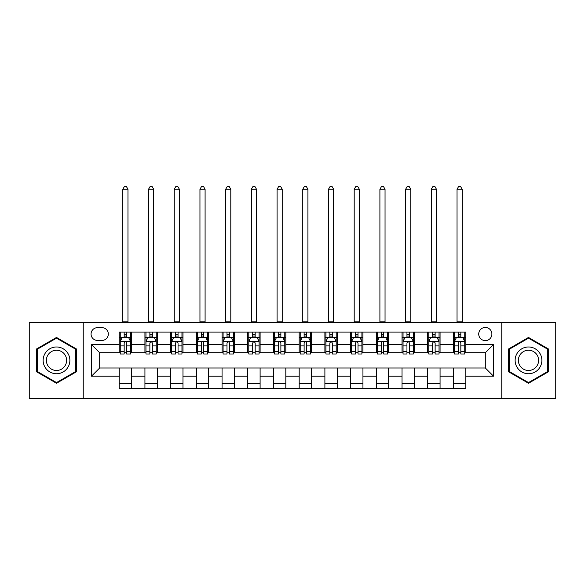<?xml version="1.0" encoding="UTF-8"?>
<svg xmlns="http://www.w3.org/2000/svg" width="585" height="585" viewBox="0 0 585 585"><rect width="100%" height="100%" fill="white"/><g stroke="black" fill="none" stroke-linecap="round" stroke-linejoin="round"><path stroke-width="0.88" d="M485.309 327.461A6.581 6.581 0 0 0 478.727 334.042A6.581 6.581 0 0 0 485.309 340.624A6.581 6.581 0 0 0 491.89 334.042A6.581 6.581 0 0 0 485.309 327.461M501.762 398.414L555.75 398.414L555.75 322.32L501.762 322.32L501.762 398.414L83.238 398.414L83.238 322.32L29.25 322.32L29.25 398.414L83.238 398.414M97.424 340.419L101.951 340.419A6.377 6.377 0 0 0 108.327 334.042A6.377 6.377 0 0 0 101.951 327.666L97.424 327.666A6.377 6.377 0 0 0 91.055 334.042A6.377 6.377 0 0 0 97.424 340.419M501.762 322.32L83.238 322.32M119.23 376.206L91.465 376.206L91.465 344.536L119.23 344.536L119.23 352.762L99.691 352.762L99.691 367.98L119.23 367.98L119.23 388.645L465.77 388.645L465.77 367.98L485.309 367.98L485.309 352.762L465.77 352.762L465.77 344.536L493.535 344.536L493.535 376.206L465.77 376.206M465.77 344.536L465.77 332.09L119.23 332.09L119.23 344.536M453.433 332.09L453.433 352.762L454.457 352.762M458.369 352.762L460.834 352.762M464.746 352.762L465.77 352.762M453.433 352.762L439.035 352.762M427.723 332.09L427.723 352.762L428.754 352.762M432.659 352.762L435.13 352.762M427.723 352.762L413.324 352.762M402.019 332.09L402.019 352.762L403.043 352.762M406.955 352.762L409.42 352.762M402.019 352.762L387.621 352.762M376.309 332.09L376.309 352.762L377.34 352.762M381.244 352.762L383.709 352.762M376.309 352.762L361.91 352.762M350.598 332.09L350.598 352.762L351.629 352.762M355.534 352.762L358.005 352.762M350.598 352.762L336.207 352.762M324.894 332.09L324.894 352.762L325.918 352.762M329.83 352.762L332.295 352.762M324.894 352.762L310.496 352.762M299.184 332.09L299.184 352.762L300.215 352.762M304.12 352.762L306.591 352.762M299.184 352.762L284.785 352.762M273.473 332.09L273.473 352.762L274.504 352.762M278.409 352.762L280.88 352.762M273.473 352.762L259.082 352.762M247.769 332.09L247.769 352.762L248.793 352.762M252.705 352.762L255.17 352.762M247.769 352.762L233.371 352.762M222.059 332.09L222.059 352.762L223.09 352.762M226.995 352.762L229.466 352.762M222.059 352.762L207.66 352.762M196.355 332.09L196.355 352.762L197.379 352.762M201.291 352.762L203.755 352.762M196.355 352.762L181.957 352.762M170.644 332.09L170.644 352.762L171.676 352.762M175.58 352.762L178.045 352.762M170.644 352.762L156.246 352.762M144.934 332.09L144.934 352.762L145.965 352.762M149.87 352.762L152.341 352.762M144.934 352.762L130.543 352.762M119.23 352.762L120.254 352.762M124.166 352.762L126.631 352.762M119.23 367.98L131.566 367.98L131.566 388.645M465.77 367.98L131.566 367.98M131.566 332.09L131.566 352.762M119.23 337.231L120.254 337.231M124.166 337.231L126.631 337.231M130.543 337.231L131.566 337.231M119.23 383.504L131.566 383.504M144.934 367.98L144.934 388.645M157.277 332.09L157.277 352.762M144.934 337.231L145.965 337.231M149.87 337.231L152.341 337.231M156.246 337.231L157.277 337.231M157.277 367.98L157.277 388.645M144.934 383.504L157.277 383.504M170.644 367.98L170.644 388.645M182.981 367.98L182.981 388.645M170.644 383.504L182.981 383.504M182.981 332.09L182.981 352.762M170.644 337.231L171.676 337.231M175.58 337.231L178.045 337.231M181.957 337.231L182.981 337.231M196.355 367.98L196.355 388.645M208.691 367.98L208.691 388.645M196.355 383.504L208.691 383.504M208.691 332.09L208.691 352.762M196.355 337.231L197.379 337.231M201.291 337.231L203.755 337.231M207.66 337.231L208.691 337.231M222.059 367.98L222.059 388.645M234.402 367.98L234.402 388.645M222.059 383.504L234.402 383.504M234.402 332.09L234.402 352.762M222.059 337.231L223.09 337.231M226.995 337.231L229.466 337.231M233.371 337.231L234.402 337.231M247.769 367.98L247.769 388.645M260.106 367.98L260.106 388.645M247.769 383.504L260.106 383.504M260.106 332.09L260.106 352.762M247.769 337.231L248.793 337.231M252.705 337.231L255.17 337.231M259.082 337.231L260.106 337.231M273.473 367.98L273.473 388.645M285.816 367.98L285.816 388.645M273.473 383.504L285.816 383.504M285.816 332.09L285.816 352.762M273.473 337.231L274.504 337.231M278.409 337.231L280.88 337.231M284.785 337.231L285.816 337.231M299.184 367.98L299.184 388.645M311.527 367.98L311.527 388.645M299.184 383.504L311.527 383.504M311.527 332.09L311.527 352.762M299.184 337.231L300.215 337.231M304.12 337.231L306.591 337.231M310.496 337.231L311.527 337.231M324.894 367.98L324.894 388.645M337.231 367.98L337.231 388.645M324.894 383.504L337.231 383.504M337.231 332.09L337.231 352.762M324.894 337.231L325.918 337.231M329.83 337.231L332.295 337.231M336.207 337.231L337.231 337.231M350.598 367.98L350.598 388.645M362.941 367.98L362.941 388.645M350.598 383.504L362.941 383.504M362.941 332.09L362.941 352.762M350.598 337.231L351.629 337.231M355.534 337.231L358.005 337.231M361.91 337.231L362.941 337.231M376.309 367.98L376.309 388.645M388.645 367.98L388.645 388.645M376.309 383.504L388.645 383.504M388.645 332.09L388.645 352.762M376.309 337.231L377.34 337.231M381.244 337.231L383.709 337.231M387.621 337.231L388.645 337.231M402.019 367.98L402.019 388.645M414.355 367.98L414.355 388.645M402.019 383.504L414.355 383.504M414.355 332.09L414.355 352.762M402.019 337.231L403.043 337.231M406.955 337.231L409.42 337.231M413.324 337.231L414.355 337.231M427.723 367.98L427.723 388.645M440.066 367.98L440.066 388.645M427.723 383.504L440.066 383.504M440.066 332.09L440.066 352.762M427.723 337.231L428.754 337.231M432.659 337.231L435.13 337.231M439.035 337.231L440.066 337.231M453.433 367.98L453.433 388.645M453.433 383.504L465.77 383.504M453.433 337.231L454.457 337.231M458.369 337.231L460.834 337.231M464.746 337.231L465.77 337.231M99.691 352.762L91.465 344.536M99.691 367.98L91.465 376.206M493.535 344.536L485.309 352.762M493.535 376.206L485.309 367.98M56.504 383.285L76.35 371.826L76.35 348.909L56.504 337.45L36.65 348.909L36.65 371.826L56.504 383.285M548.35 348.909L528.496 337.45L508.65 348.909L508.65 371.826L528.496 383.285L548.35 371.826L548.35 348.909M126.631 334.766L124.166 334.766M130.543 351.417L126.631 351.417L126.631 353.991L130.543 353.991L130.543 341.45L128.481 337.333L122.316 337.333L120.254 341.45L120.254 353.991L124.166 353.991L124.166 351.417L120.254 351.417M120.254 341.45L120.254 332.09M130.543 341.45L130.543 332.09M124.166 337.333L124.166 332.09M126.631 332.09L126.631 337.333M126.631 351.417L126.631 342.993C125.812 341.406 124.985 341.406 124.166 342.993L124.166 351.417M122.828 322.32L122.828 189.255L127.969 189.255L126.426 186.586L124.371 186.586L122.828 189.255M127.969 322.32L127.969 189.255M152.341 334.766L149.87 334.766M156.246 351.417L152.341 351.417L152.341 353.991L156.246 353.991L156.246 341.45L154.191 337.333L148.02 337.333L145.965 341.45L145.965 353.991L149.87 353.991L149.87 351.417L145.965 351.417M145.965 341.45L145.965 332.09M156.246 341.45L156.246 332.09M149.87 337.333L149.87 332.09M152.341 332.09L152.341 337.333M152.341 351.417L152.341 342.993C151.515 341.406 150.696 341.406 149.87 342.993L149.87 351.417M148.531 322.32L148.531 189.255L153.679 189.255L152.137 186.586L150.074 186.586L148.531 189.255M153.679 322.32L153.679 189.255M178.045 334.766L175.58 334.766M181.957 351.417L178.045 351.417L178.045 353.991L181.957 353.991L181.957 341.45L179.902 337.333L173.73 337.333L171.676 341.45L171.676 353.991L175.58 353.991L175.58 351.417L171.676 351.417M171.676 341.45L171.676 332.09M181.957 341.45L181.957 332.09M175.58 337.333L175.58 332.09M178.045 332.09L178.045 337.333M178.045 351.417L178.045 342.993C177.226 341.406 176.407 341.406 175.58 342.993L175.58 351.417M174.242 322.32L174.242 189.255L179.383 189.255L177.84 186.586L175.785 186.586L174.242 189.255M179.383 322.32L179.383 189.255M203.755 334.766L201.291 334.766M207.66 351.417L203.755 351.417L203.755 353.991L207.66 353.991L207.66 341.45L205.606 337.333L199.434 337.333L197.379 341.45L197.379 353.991L201.291 353.991L201.291 351.417L197.379 351.417M197.379 341.45L197.379 332.09M207.66 341.45L207.66 332.09M201.291 337.333L201.291 332.09M203.755 332.09L203.755 337.333M203.755 351.417L203.755 342.993C202.936 341.406 202.11 341.406 201.291 342.993L201.291 351.417M199.953 322.32L199.953 189.255L205.094 189.255L203.551 186.586L201.496 186.586L199.953 189.255M205.094 322.32L205.094 189.255M229.466 334.766L226.995 334.766M233.371 351.417L229.466 351.417L229.466 353.991L233.371 353.991L233.371 341.45L231.316 337.333L225.145 337.333L223.09 341.45L223.09 353.991L226.995 353.991L226.995 351.417L223.09 351.417M223.09 341.45L223.09 332.09M233.371 341.45L233.371 332.09M226.995 337.333L226.995 332.09M229.466 332.09L229.466 337.333M229.466 351.417L229.466 342.993C228.64 341.406 227.821 341.406 226.995 342.993L226.995 351.417M225.656 322.32L225.656 189.255L230.797 189.255L229.261 186.586L227.199 186.586L225.656 189.255M230.797 322.32L230.797 189.255M68.079 353.684A13.367 13.367 0 0 0 49.82 348.792A13.367 13.367 0 0 0 44.921 367.051A13.367 13.367 0 0 0 63.187 371.943A13.367 13.367 0 0 0 68.079 353.684M65.264 355.307A10.12 10.12 0 0 0 51.443 351.607A10.12 10.12 0 0 0 47.736 365.428A10.12 10.12 0 0 0 61.564 369.135A10.12 10.12 0 0 0 65.264 355.307M56.504 382.575L37.272 371.475L37.272 349.267L56.504 338.167L75.728 349.267L75.728 371.475L56.504 382.575M528.496 373.735A13.367 13.367 0 0 0 541.871 360.367A13.367 13.367 0 0 0 528.496 347A13.367 13.367 0 0 0 515.129 360.367A13.367 13.367 0 0 0 528.496 373.735M528.496 370.488A10.12 10.12 0 0 0 538.624 360.367A10.12 10.12 0 0 0 528.496 350.247A10.12 10.12 0 0 0 518.376 360.367A10.12 10.12 0 0 0 528.496 370.488M509.272 349.267L528.496 338.167L547.728 349.267L547.728 371.475L528.496 382.575L509.272 371.475L509.272 349.267M255.17 334.766L252.705 334.766M259.082 351.417L255.17 351.417L255.17 353.991L259.082 353.991L259.082 341.45L257.02 337.333L250.855 337.333L248.793 341.45L248.793 353.991L252.705 353.991L252.705 351.417L248.793 351.417M248.793 341.45L248.793 332.09M259.082 341.45L259.082 332.09M252.705 337.333L252.705 332.09M255.17 332.09L255.17 337.333M255.17 351.417L255.17 342.993C254.351 341.406 253.524 341.406 252.705 342.993L252.705 351.417M251.367 322.32L251.367 189.255L256.508 189.255L254.965 186.586L252.91 186.586L251.367 189.255M256.508 322.32L256.508 189.255M280.88 334.766L278.409 334.766M284.785 351.417L280.88 351.417L280.88 353.991L284.785 353.991L284.785 341.45L282.73 337.333L276.559 337.333L274.504 341.45L274.504 353.991L278.409 353.991L278.409 351.417L274.504 351.417M274.504 341.45L274.504 332.09M284.785 341.45L284.785 332.09M278.409 337.333L278.409 332.09M280.88 332.09L280.88 337.333M280.88 351.417L280.88 342.993C280.061 341.406 279.235 341.406 278.409 342.993L278.409 351.417M277.078 322.32L277.078 189.255L282.219 189.255L280.676 186.586L278.621 186.586L277.078 189.255M282.219 322.32L282.219 189.255M306.591 334.766L304.12 334.766M310.496 351.417L306.591 351.417L306.591 353.991L310.496 353.991L310.496 341.45L308.441 337.333L302.269 337.333L300.215 341.45L300.215 353.991L304.12 353.991L304.12 351.417L300.215 351.417M300.215 341.45L300.215 332.09M310.496 341.45L310.496 332.09M304.12 337.333L304.12 332.09M306.591 332.09L306.591 337.333M306.591 351.417L306.591 342.993C305.765 341.406 304.946 341.406 304.12 342.993L304.12 351.417M302.781 322.32L302.781 189.255L307.922 189.255L306.379 186.586L304.324 186.586L302.781 189.255M307.922 322.32L307.922 189.255M332.295 334.766L329.83 334.766M336.207 351.417L332.295 351.417L332.295 353.991L336.207 353.991L336.207 341.45L334.145 337.333L327.98 337.333L325.918 341.45L325.918 353.991L329.83 353.991L329.83 351.417L325.918 351.417M325.918 341.45L325.918 332.09M336.207 341.45L336.207 332.09M329.83 337.333L329.83 332.09M332.295 332.09L332.295 337.333M332.295 351.417L332.295 342.993C331.476 341.406 330.649 341.406 329.83 342.993L329.83 351.417M328.492 322.32L328.492 189.255L333.633 189.255L332.09 186.586L330.035 186.586L328.492 189.255M333.633 322.32L333.633 189.255M358.005 334.766L355.534 334.766M361.91 351.417L358.005 351.417L358.005 353.991L361.91 353.991L361.91 341.45L359.855 337.333L353.684 337.333L351.629 341.45L351.629 353.991L355.534 353.991L355.534 351.417L351.629 351.417M351.629 341.45L351.629 332.09M361.91 341.45L361.91 332.09M355.534 337.333L355.534 332.09M358.005 332.09L358.005 337.333M358.005 351.417L358.005 342.993C357.179 341.406 356.36 341.406 355.534 342.993L355.534 351.417M354.196 322.32L354.196 189.255L359.344 189.255L357.801 186.586L355.738 186.586L354.196 189.255M359.344 322.32L359.344 189.255M383.709 334.766L381.244 334.766M387.621 351.417L383.709 351.417L383.709 353.991L387.621 353.991L387.621 341.45L385.566 337.333L379.394 337.333L377.34 341.45L377.34 353.991L381.244 353.991L381.244 351.417L377.34 351.417M377.34 341.45L377.34 332.09M387.621 341.45L387.621 332.09M381.244 337.333L381.244 332.09M383.709 332.09L383.709 337.333M383.709 351.417L383.709 342.993C382.89 341.406 382.071 341.406 381.244 342.993L381.244 351.417M379.906 322.32L379.906 189.255L385.047 189.255L383.504 186.586L381.449 186.586L379.906 189.255M385.047 322.32L385.047 189.255M409.42 334.766L406.955 334.766M413.324 351.417L409.42 351.417L409.42 353.991L413.324 353.991L413.324 341.45L411.27 337.333L405.098 337.333L403.043 341.45L403.043 353.991L406.955 353.991L406.955 351.417L403.043 351.417M403.043 341.45L403.043 332.09M413.324 341.45L413.324 332.09M406.955 337.333L406.955 332.09M409.42 332.09L409.42 337.333M409.42 351.417L409.42 342.993C408.601 341.406 407.774 341.406 406.955 342.993L406.955 351.417M405.617 322.32L405.617 189.255L410.758 189.255L409.215 186.586L407.16 186.586L405.617 189.255M410.758 322.32L410.758 189.255M435.13 334.766L432.659 334.766M439.035 351.417L435.13 351.417L435.13 353.991L439.035 353.991L439.035 341.45L436.98 337.333L430.809 337.333L428.754 341.45L428.754 353.991L432.659 353.991L432.659 351.417L428.754 351.417M428.754 341.45L428.754 332.09M439.035 341.45L439.035 332.09M432.659 337.333L432.659 332.09M435.13 332.09L435.13 337.333M435.13 351.417L435.13 342.993C434.304 341.406 433.485 341.406 432.659 342.993L432.659 351.417M431.32 322.32L431.32 189.255L436.461 189.255L434.926 186.586L432.863 186.586L431.32 189.255M436.461 322.32L436.461 189.255M460.834 334.766L458.369 334.766M464.746 351.417L460.834 351.417L460.834 353.991L464.746 353.991L464.746 341.45L462.684 337.333L456.519 337.333L454.457 341.45L454.457 353.991L458.369 353.991L458.369 351.417L454.457 351.417M454.457 341.45L454.457 332.09M464.746 341.45L464.746 332.09M458.369 337.333L458.369 332.09M460.834 332.09L460.834 337.333M460.834 351.417L460.834 342.993C460.015 341.406 459.188 341.406 458.369 342.993L458.369 351.417M457.031 322.32L457.031 189.255L462.172 189.255L460.629 186.586L458.574 186.586L457.031 189.255M462.172 322.32L462.172 189.255M144.934 376.206L131.566 376.206M144.934 344.536L131.566 344.536M170.644 344.536L157.277 344.536M170.644 376.206L157.277 376.206M196.355 344.536L182.981 344.536M196.355 376.206L182.981 376.206M222.059 344.536L208.691 344.536M222.059 376.206L208.691 376.206M247.769 344.536L234.402 344.536M247.769 376.206L234.402 376.206M273.473 344.536L260.106 344.536M273.473 376.206L260.106 376.206M299.184 344.536L285.816 344.536M299.184 376.206L285.816 376.206M324.894 344.536L311.527 344.536M324.894 376.206L311.527 376.206M350.598 344.536L337.231 344.536M350.598 376.206L337.231 376.206M376.309 344.536L362.941 344.536M376.309 376.206L362.941 376.206M402.019 344.536L388.645 344.536M402.019 376.206L388.645 376.206M427.723 344.536L414.355 344.536M427.723 376.206L414.355 376.206M453.433 344.536L440.066 344.536M453.433 376.206L440.066 376.206M130.492 341.347L120.305 341.347M120.254 337.582L122.192 337.582M128.605 337.582L130.543 337.582M124.166 345.903L120.254 345.903M130.543 345.903L126.631 345.903M126.631 336.075L124.166 336.075M122.828 321.808L127.969 321.808M156.195 341.347L146.016 341.347M145.965 337.582L147.895 337.582M154.316 337.582L156.246 337.582M149.87 345.903L145.965 345.903M156.246 345.903L152.341 345.903M152.341 336.075L149.87 336.075M148.531 321.808L153.679 321.808M181.906 341.347L171.727 341.347M171.676 337.582L173.606 337.582M180.019 337.582L181.957 337.582M175.58 345.903L171.676 345.903M181.957 345.903L178.045 345.903M178.045 336.075L175.58 336.075M174.242 321.808L179.383 321.808M207.609 341.347L197.43 341.347M197.379 337.582L199.317 337.582M205.73 337.582L207.66 337.582M201.291 345.903L197.379 345.903M207.66 345.903L203.755 345.903M203.755 336.075L201.291 336.075M199.953 321.808L205.094 321.808M233.32 341.347L223.141 341.347M223.09 337.582L225.02 337.582M231.441 337.582L233.371 337.582M226.995 345.903L223.09 345.903M233.371 345.903L229.466 345.903M229.466 336.075L226.995 336.075M225.656 321.808L230.797 321.808M259.031 341.347L248.844 341.347M248.793 337.582L250.731 337.582M257.144 337.582L259.082 337.582M252.705 345.903L248.793 345.903M259.082 345.903L255.17 345.903M255.17 336.075L252.705 336.075M251.367 321.808L256.508 321.808M284.734 341.347L274.555 341.347M274.504 337.582L276.434 337.582M282.855 337.582L284.785 337.582M278.409 345.903L274.504 345.903M284.785 345.903L280.88 345.903M280.88 336.075L278.409 336.075M277.078 321.808L282.219 321.808M310.445 341.347L300.266 341.347M300.215 337.582L302.145 337.582M308.566 337.582L310.496 337.582M304.12 345.903L300.215 345.903M310.496 345.903L306.591 345.903M306.591 336.075L304.12 336.075M302.781 321.808L307.922 321.808M336.156 341.347L325.969 341.347M325.918 337.582L327.856 337.582M334.269 337.582L336.207 337.582M329.83 345.903L325.918 345.903M336.207 345.903L332.295 345.903M332.295 336.075L329.83 336.075M328.492 321.808L333.633 321.808M361.859 341.347L351.68 341.347M351.629 337.582L353.559 337.582M359.98 337.582L361.91 337.582M355.534 345.903L351.629 345.903M361.91 345.903L358.005 345.903M358.005 336.075L355.534 336.075M354.196 321.808L359.344 321.808M387.57 341.347L377.391 341.347M377.34 337.582L379.27 337.582M385.683 337.582L387.621 337.582M381.244 345.903L377.34 345.903M387.621 345.903L383.709 345.903M383.709 336.075L381.244 336.075M379.906 321.808L385.047 321.808M413.273 341.347L403.094 341.347M403.043 337.582L404.981 337.582M411.394 337.582L413.324 337.582M406.955 345.903L403.043 345.903M413.324 345.903L409.42 345.903M409.42 336.075L406.955 336.075M405.617 321.808L410.758 321.808M438.984 341.347L428.805 341.347M428.754 337.582L430.684 337.582M437.105 337.582L439.035 337.582M432.659 345.903L428.754 345.903M439.035 345.903L435.13 345.903M435.13 336.075L432.659 336.075M431.32 321.808L436.461 321.808M464.695 341.347L454.508 341.347M454.457 337.582L456.395 337.582M462.808 337.582L464.746 337.582M458.369 345.903L454.457 345.903M464.746 345.903L460.834 345.903M460.834 336.075L458.369 336.075M457.031 321.808L462.172 321.808"/></g></svg>
